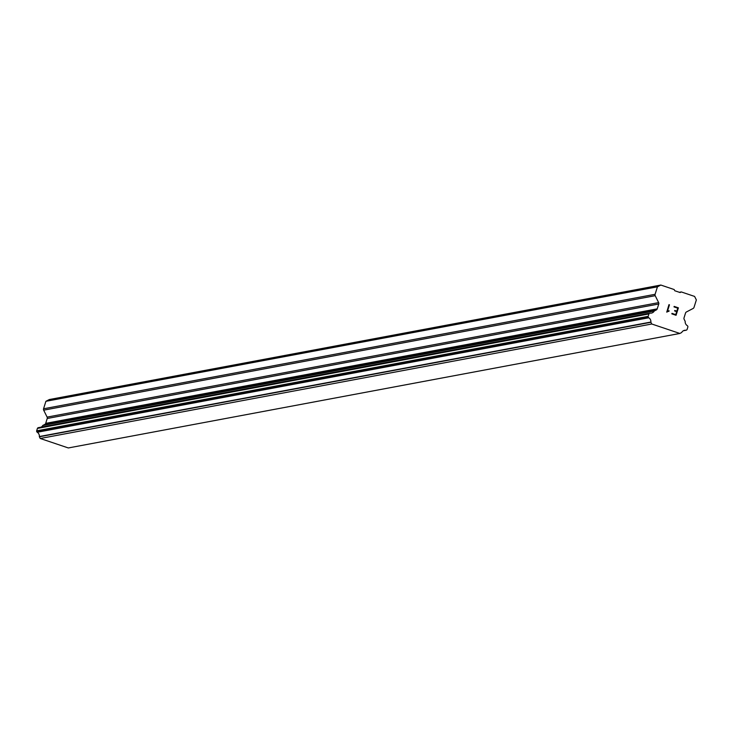 <?xml version="1.0" encoding="UTF-8"?>
<svg xmlns="http://www.w3.org/2000/svg" width="733" height="733" viewBox="0 0 733 733"><rect width="100%" height="100%" fill="white"/><g stroke="black" fill="none" stroke-linecap="round" stroke-linejoin="round"><path stroke-width="1.1" d="M679.857 333.46L68.325 447.955L40.242 438.49L39.38 436.776L650.904 322.291A0.88 0.852 -100.6 0 1 650.849 322.062A4.371 4.261 79.4 0 0 648.769 317.774A0.907 0.889 -100.6 0 1 648.421 317.416L648.238 317.041A0.907 0.889 -100.6 0 1 648.183 316.344L648.934 313.935A0.907 0.889 -100.6 0 1 649.374 313.403L649.713 313.229A0.907 0.889 -100.6 0 1 650.198 313.138A4.371 4.261 79.4 0 0 654.276 311.03A0.907 0.889 -100.6 0 1 654.725 310.765L656.356 309.912A1.823 1.778 79.4 0 0 657.226 308.859L658.756 304.003A1.823 1.778 79.4 0 0 658.646 302.619L655.201 295.683A1.823 1.778 -100.6 0 1 655.091 294.299L657.437 286.823L660.836 285.045L674.149 289.535L674.763 290.744L680.105 292.54L681.287 291.936L694.6 296.425L696.35 299.925L694.004 307.402A1.823 1.778 -100.6 0 1 693.134 308.456L686.418 311.974A1.823 1.778 79.4 0 0 685.538 313.018L684.017 317.884A1.823 1.778 79.4 0 0 684.127 319.276L684.97 320.953A0.907 0.889 -100.6 0 1 685.181 321.439A4.371 4.261 79.4 0 0 687.279 325.626A0.907 0.889 -100.6 0 1 687.627 326.002L687.801 326.35A0.907 0.889 -100.6 0 1 687.856 327.037L687.096 329.456A0.907 0.889 -100.6 0 1 686.656 329.987L686.29 330.171A0.907 0.889 -100.6 0 1 685.813 330.253A4.371 4.261 79.4 0 0 681.699 332.452A0.88 0.852 -100.6 0 1 681.516 332.599L679.857 333.46L651.765 324.004L650.904 322.291M38.18 427.724L649.713 313.229L38.666 427.623A0.907 0.889 79.4 0 0 38.18 427.724L37.85 427.889A0.907 0.889 79.4 0 0 37.41 428.42L36.65 430.839A0.907 0.889 79.4 0 0 36.705 431.535L36.897 431.911A0.907 0.889 79.4 0 0 37.236 432.259A4.371 4.261 79.4 0 1 39.325 436.547A0.88 0.852 79.4 0 0 39.38 436.776M41.103 427.137A4.371 4.261 79.4 0 0 42.743 425.516L654.276 311.03M660.836 285.045L49.303 399.54L45.904 401.308L43.559 408.785A1.823 1.778 79.4 0 0 43.668 410.168L47.114 417.104A1.823 1.778 79.4 0 1 47.224 418.488L45.703 423.353A1.823 1.778 79.4 0 1 44.823 424.407L43.192 425.25A0.907 0.889 79.4 0 0 42.743 425.516M675.734 314.631L676.669 311.644L675.734 314.631L671.987 313.367L675.734 314.631M676.669 311.644L674.626 310.957L674.781 310.462L676.825 311.149L674.781 310.462M676.825 311.149L677.759 308.172L676.816 311.149M677.759 308.172L674.012 306.907L674.168 306.412L678.401 307.842L676.064 315.291L671.831 313.861L671.987 313.367M676.064 315.291L678.391 307.842L674.158 306.412M669.101 310.783L668.936 311.305L669.092 310.783L668.157 310.92L669.101 310.783M668.936 311.305L668.102 311.433L668.936 311.305M668.111 311.433L666.746 312.139L668.102 311.433M666.746 312.139L668.972 304.653L669.458 304.818L667.433 311.305L668.166 310.92L667.424 311.305L669.458 304.818L668.972 304.653M679.363 292.293L681.287 291.936M683.458 330.702L685.859 330.253M683.504 330.684L685.813 330.253M40.242 438.49L651.765 324.004M39.325 436.547L650.849 322.062M37.236 432.259L648.769 317.774M36.897 431.911L648.421 317.416M43.192 425.25L654.725 310.765M45.904 401.308L657.437 286.823M36.705 431.535L648.238 317.041M36.65 430.839L648.183 316.344M37.41 428.42L648.934 313.935M37.85 427.889L649.374 313.403M44.823 424.407L656.356 309.912M45.703 423.353L657.226 308.859M47.224 418.488L658.756 304.003M47.114 417.104L658.646 302.619M43.668 410.168L655.201 295.683M43.559 408.785L655.091 294.299M683.376 330.748L686.079 330.244M38.418 427.641L649.951 313.147"/></g></svg>
